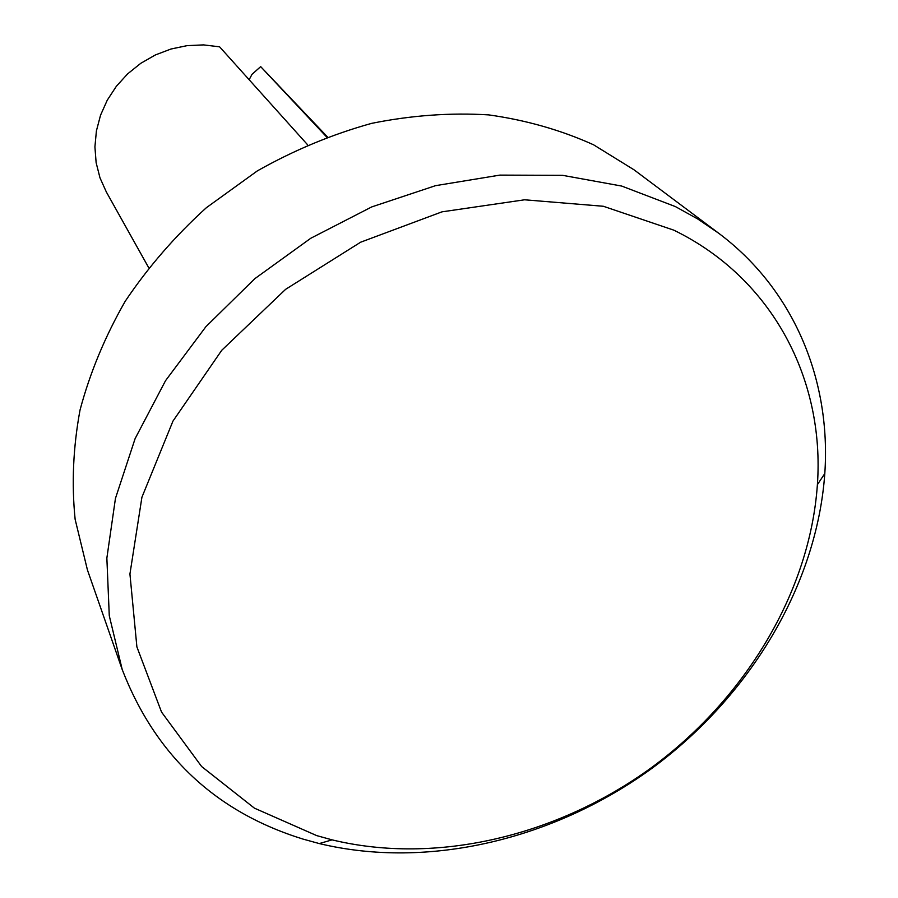 <?xml version="1.0" encoding="UTF-8"?>
<svg xmlns="http://www.w3.org/2000/svg" width="898" height="898" viewBox="0 0 898 898"><rect width="100%" height="100%" fill="white"/><g stroke="black" fill="none" stroke-linecap="round" stroke-linejoin="round"><path stroke-width="1.35" d="M316.68 835.6L332.103 839.866C436.551 865.167 557.579 835.982 651.757 767.442C745.553 698.386 809.94 591.849 817.393 484.639C824.835 380.202 773.043 278.526 673.859 230.18L603.355 206.271L524.578 199.794L441.996 211.838L360.626 242.213L285.609 289.336L221.75 350.276L172.955 421.117L141.918 497.256L129.929 574.002L136.889 646.874L161.528 712.058L201.635 766.533L254.403 808.144L316.68 835.6M303.165 839.136L319.284 843.57C428.402 869.814 554.291 839.372 652.24 768.104C749.774 696.287 816.843 585.474 824.802 473.538C831.189 380.898 794.393 289.785 718.523 233.121L697.746 218.989L675.408 206.596L621.719 186.066L562.608 175.334L499.872 175.11L435.508 185.673L371.727 206.922L310.775 238.262L254.83 278.672L205.867 326.726L165.535 380.685L135.127 438.594L115.449 498.412L106.862 558.096L109.275 615.725L122.229 669.605C155.601 755.633 215.902 812.14 303.165 839.136M718.523 233.121L634.044 169.823L593.589 144.814C561.115 130.12 526.149 120.141 488.714 114.888C450.325 112.531 411.273 115.359 371.57 123.374C332.069 134.352 294.005 150.191 257.367 170.878L206.349 207.719C175.155 236.006 148.103 267.189 125.192 301.29C105.021 336.526 89.968 372.782 80.023 410.06C73.142 447.361 71.514 483.798 75.14 519.37L87.432 569.949L122.229 669.605M327.388 136.844L260.678 66.632L326.737 137.08M249.15 79.72L252.012 74.321L260.678 66.632M307.599 144.791L219.595 46.819L203.543 44.9L187.177 45.63L170.957 49.02L155.332 54.969L140.762 63.32L127.651 73.849L116.381 86.253L107.266 100.172L100.542 115.202L96.4 130.928L94.919 146.902L96.131 162.673L99.981 177.826L106.323 191.936L148.675 267.66M817.393 484.639L824.802 473.538M332.103 839.866L319.284 843.57"/></g></svg>
